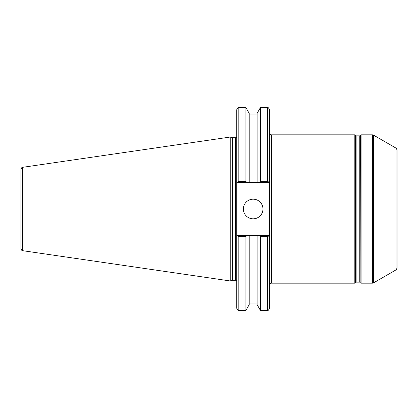 <?xml version="1.0" encoding="UTF-8"?>
<svg xmlns="http://www.w3.org/2000/svg" width="418" height="418" viewBox="0 0 418 418"><rect width="100%" height="100%" fill="white"/><g stroke="black" fill="none" stroke-linecap="round" stroke-linejoin="round"><path stroke-width="0.63" d="M271.528 134.831L354.825 134.831L354.825 283.169L271.528 283.169L271.528 134.831C271.042 135.364 270.352 134.68 269.469 132.772M373.493 135.108L396.071 148.144L396.071 269.856L373.493 282.892L373.493 135.108L372.459 134.831L372.459 283.169L361.084 283.169L361.084 134.831L372.459 134.831M396.071 269.856L397.1 268.074L397.1 149.926L396.071 148.144M359.778 282.14L356.131 282.14L356.131 135.86L359.778 135.86L359.778 282.14L360.133 282.343L360.373 135.244L360.133 282.343M356.131 135.86L355.775 135.657L355.54 282.756L355.54 135.244L354.825 134.831M269.469 182.321L269.469 109.673C268.596 107.771 267.912 107.086 267.41 107.609L267.41 181.328L269.469 182.321L269.469 235.679L267.41 236.672L267.41 310.391C267.928 310.903 268.612 310.219 269.469 308.327L269.469 235.679M236.76 235.679L236.76 308.327C237.633 310.229 238.323 310.914 238.824 310.391L238.824 236.672L236.76 235.679L236.76 182.321L269.171 182.321M237.058 182.321L238.824 181.328L238.824 107.609C238.323 107.086 237.633 107.771 236.76 109.673L236.76 182.321M232.528 280.337L232.528 137.663L235.731 137.663L235.731 280.337L232.528 280.337L230.219 280.953L22.661 250.685L22.661 167.315C22.253 166.892 21.668 167.571 20.9 169.353L20.9 248.647C21.668 250.429 22.253 251.108 22.661 250.685M257.107 182.321L257.107 113.362L260.424 107.609L260.424 181.328L267.41 181.328L260.424 181.328L259.85 182.321M269.171 235.679L237.058 235.679M238.824 236.672L245.894 236.672L246.468 235.679M238.824 107.609L245.894 107.609L245.894 181.328L238.824 181.328M246.468 182.321L245.894 181.328M22.661 167.315L230.219 137.047L230.219 280.953M259.85 235.679L260.424 236.672L267.41 236.672M260.424 236.672L260.424 310.391L267.41 310.391M245.894 107.609L249.212 113.362L249.212 182.321M243.349 209A9.813 9.813 0 0 1 253.162 199.187A9.813 9.813 0 0 1 262.969 209A9.813 9.813 0 0 1 253.162 218.813A9.813 9.813 0 0 1 243.349 209M245.894 236.672L245.894 310.391L238.824 310.391M249.212 235.679L249.212 304.638L245.894 310.391M257.107 235.679L257.107 304.638L260.424 310.391M271.528 283.169C271.047 282.631 270.362 283.315 269.469 285.228M373.493 282.892L372.459 283.169M359.778 135.86L360.133 135.657M355.775 282.343L356.131 282.14M355.775 135.657L355.54 135.244M361.084 134.831L360.373 135.244M361.084 283.169L360.373 282.756M355.54 282.756L354.825 283.169M235.731 280.337C235.961 280.117 236.306 280.462 236.76 281.366M235.731 137.663C235.961 137.883 236.306 137.538 236.76 136.634M260.424 107.609L267.41 107.609M249.212 114.966L257.107 114.966M232.528 137.663L230.219 137.047M249.212 303.034L257.107 303.034"/></g></svg>
